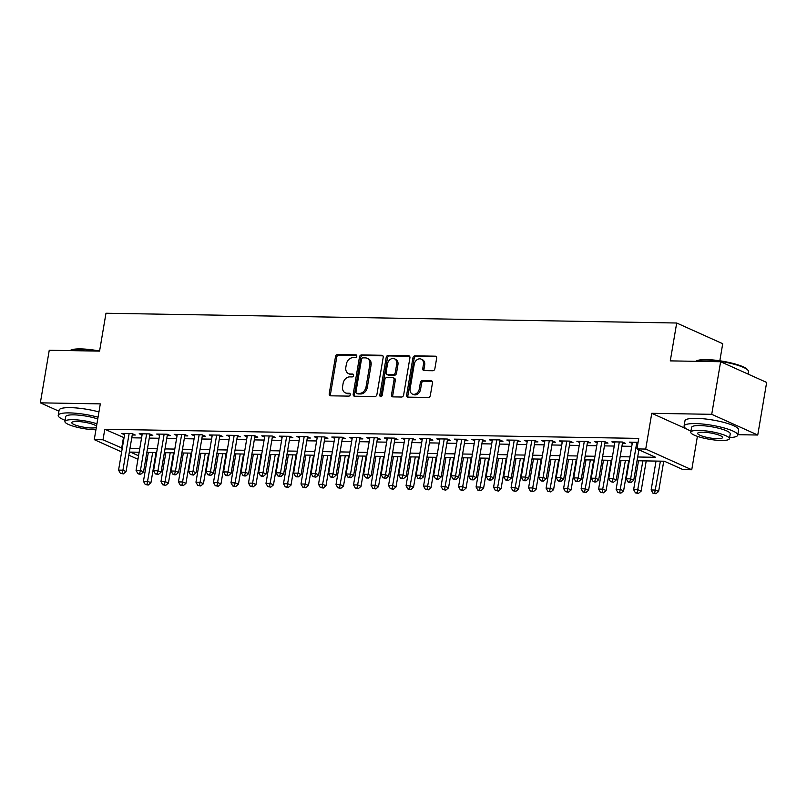 <?xml version="1.0" encoding="UTF-8"?>
<svg xmlns="http://www.w3.org/2000/svg" width="807" height="807" viewBox="0 0 807 807"><rect width="100%" height="100%" fill="white"/><g stroke="black" fill="none" stroke-linecap="round" stroke-linejoin="round"><path stroke-width="1.21" d="M356.795 356.301A1.493 1.17 -65.8 0 0 355.837 354.838L337.578 354.525A2.139 1.664 -65.8 0 0 335.51 356.553L329.216 393.725A2.139 1.664 -65.8 0 0 330.588 395.813L348.846 396.126A1.493 1.17 -65.8 0 0 349.34 393.241L346.97 393.201A6.839 5.326 -65.8 0 1 345.285 392.827A6.839 5.326 -65.8 0 1 342.592 386.492L343.116 383.396A6.839 5.326 -65.8 0 1 349.734 376.889L352.094 376.93A1.493 1.17 -65.8 0 0 352.588 374.034L350.218 373.994A6.839 5.326 -65.8 0 1 348.533 373.621A6.839 5.326 -65.8 0 1 345.84 367.296L346.364 364.199A6.839 5.326 -65.8 0 1 352.982 357.683L355.342 357.723A1.493 1.17 -65.8 0 0 356.795 356.301M432.804 370.746A2.139 1.664 -65.8 0 0 434.872 368.708L436.637 358.288A2.139 1.664 -65.8 0 0 435.266 356.19L414.99 355.847A2.139 1.664 -65.8 0 0 412.922 357.884L406.637 395.047A2.139 1.664 -65.8 0 0 407.999 397.145L428.275 397.488A2.139 1.664 -65.8 0 0 430.343 395.45L432.481 382.861A2.139 1.664 -65.8 0 0 431.109 380.763L422.434 380.611A2.139 1.664 -65.8 0 0 420.366 382.649L419.307 388.893A5.72 4.459 -65.8 0 1 412.367 394.028A5.72 4.459 -65.8 0 1 410.117 388.742L414.253 364.27A5.72 4.459 -65.8 0 1 421.193 359.135A5.72 4.459 -65.8 0 1 423.443 364.431L422.757 368.506A2.139 1.664 -65.8 0 0 424.129 370.605L432.804 370.746M720.621 361.738L766.65 382.437L757.753 435.023L711.724 414.324L720.621 361.738L670.284 360.88L676.69 323.012L105.979 313.247L99.574 351.116L49.247 350.258L40.35 402.844L100.31 403.873L94.258 439.633L103.014 439.785L104.789 429.263L638.741 438.393L636.965 448.914L645.721 449.065L691.75 469.765L682.994 469.613L664.332 461.221L637.036 460.757M711.724 414.324L651.763 413.305L645.721 449.065M383.194 357.37A2.139 1.664 -65.8 0 0 381.822 355.282L361.546 354.929A2.139 1.664 -65.8 0 0 359.478 356.966L353.194 394.129A2.139 1.664 -65.8 0 0 354.566 396.227L374.841 396.57A2.139 1.664 -65.8 0 0 376.909 394.542L383.194 357.37M388.268 355.383L408.544 355.736A2.139 1.664 -65.8 0 1 409.916 357.824L403.631 394.996A2.139 1.664 -65.8 0 1 401.563 397.034L392.878 396.883A2.139 1.664 -65.8 0 1 391.516 394.784L394.058 379.714A2.139 1.664 -65.8 0 0 392.696 377.626L386.936 377.525A2.139 1.664 -65.8 0 0 384.868 379.562L382.215 395.248A1.493 1.17 -65.8 0 1 379.804 395.208L386.2 357.42A2.139 1.664 -65.8 0 1 388.268 355.383L389.509 355.948L409.613 356.291M40.35 402.844L58.931 411.197M132.237 434.983L135.304 435.034L132.197 433.631L121.696 433.46L124.55 434.741M149.749 435.276L152.816 435.336L149.699 433.934L139.197 433.752L142.052 435.044M167.251 435.578L170.317 435.629L167.21 434.237L156.699 434.055L159.564 435.336M184.763 435.881L187.829 435.931L184.712 434.529L174.211 434.358L177.066 435.639M202.264 436.183L205.331 436.234L202.224 434.832L191.713 434.65L194.568 435.941M219.776 436.476L222.833 436.526L219.726 435.134L209.225 434.953L212.08 436.234M237.278 436.779L240.345 436.829L237.238 435.427L226.727 435.255L229.581 436.537M254.79 437.081L257.847 437.132L254.74 435.73L244.239 435.548L247.093 436.839M272.292 437.374L275.358 437.424L272.252 436.032L261.74 435.851L264.595 437.132M289.804 437.676L292.86 437.727L289.753 436.325L279.252 436.153L282.107 437.434M307.306 437.979L310.372 438.03L307.255 436.627L296.754 436.446L299.609 437.737M324.817 438.272L327.874 438.322L324.767 436.93L314.266 436.748L317.121 438.03M342.319 438.574L345.386 438.625L342.269 437.223L331.768 437.051L334.623 438.332M359.821 438.877L362.888 438.927L359.781 437.525L349.28 437.344L352.134 438.635M377.333 439.169L380.4 439.22L377.283 437.828L366.782 437.646L369.636 438.927M394.835 439.472L397.901 439.522L394.794 438.13L384.293 437.949L387.148 439.23M412.347 439.775L415.413 439.825L412.296 438.423L401.795 438.241L404.65 439.533M429.849 440.067L432.915 440.128L429.808 438.726L419.297 438.544L422.162 439.825M447.36 440.37L450.427 440.42L447.31 439.028L436.809 438.847L439.664 440.128M464.862 440.672L467.929 440.723L464.822 439.321L454.311 439.139L457.166 440.43M482.374 440.965L485.431 441.026L482.324 439.623L471.823 439.442L474.677 440.723M499.876 441.268L502.943 441.318L499.836 439.926L489.324 439.744L492.179 441.026M517.388 441.57L520.444 441.621L517.337 440.219L506.836 440.037L509.691 441.328M534.89 441.863L537.956 441.923L534.849 440.521L524.338 440.34L527.193 441.621M552.402 442.165L555.458 442.216L552.351 440.824L541.85 440.642L544.705 441.923M569.903 442.468L572.97 442.518L569.853 441.116L559.352 440.935L562.207 442.226M587.415 442.761L590.472 442.821L587.365 441.419L576.864 441.237L579.719 442.518M604.917 443.063L607.984 443.114L604.867 441.722L594.366 441.54L597.22 442.821M622.419 443.366L625.486 443.416L622.379 442.014L611.877 441.843L614.732 443.124M104.789 429.263L124.046 437.666M131.763 437.798L141.558 437.969M149.275 438.1L159.06 438.262M166.777 438.393L176.572 438.564M184.289 438.695L194.073 438.867M201.79 438.998L211.585 439.159M219.302 439.29L229.087 439.462M236.804 439.593L246.599 439.765M254.306 439.896L264.101 440.057M271.818 440.198L281.613 440.36M289.32 440.491L299.115 440.662M306.831 440.793L316.626 440.955M324.333 441.096L334.128 441.258M341.845 441.389L351.64 441.56M359.347 441.691L369.142 441.863M376.859 441.994L386.654 442.155M394.361 442.286L404.156 442.458M411.873 442.589L421.658 442.761M429.374 442.892L439.169 443.053M446.886 443.184L456.671 443.356M464.388 443.487L474.183 443.658M481.9 443.789L491.685 443.951M499.402 444.082L509.197 444.253M516.904 444.385L526.699 444.556M534.416 444.687L544.211 444.849M551.917 444.98L561.712 445.151M569.429 445.282L579.224 445.454M586.931 445.585L596.726 445.746M604.443 445.878L614.238 446.049M621.945 446.18L631.74 446.352M632.234 443.416L629.379 442.135L638.085 442.286M719.834 360.79L722.719 343.711L676.69 323.012M737.82 434.691L757.753 435.023M697.399 436.355L691.75 469.765M146.975 460.444L145.492 460.424M637.671 456.994L655.627 457.307L636.965 448.914M103.014 439.785L122.271 448.188M129.988 448.319L139.782 448.48M147.489 448.611L157.284 448.783M165.001 448.914L174.796 449.085M182.503 449.217L192.298 449.378M200.015 449.509L209.8 449.681M217.517 449.812L227.312 449.983M235.029 450.114L244.814 450.276M252.53 450.417L262.325 450.578M270.042 450.71L279.827 450.881M287.544 451.012L297.339 451.174M305.046 451.315L314.841 451.476M322.558 451.607L332.353 451.779M340.06 451.91L349.855 452.081M357.572 452.213L367.367 452.374M375.073 452.505L384.868 452.677M392.585 452.808L402.38 452.979M410.087 453.11L419.882 453.272M427.599 453.403L437.394 453.574M445.101 453.705L454.896 453.877M462.613 454.008L472.398 454.17M480.115 454.301L489.91 454.472M497.626 454.603L507.411 454.775M515.128 454.906L524.923 455.067M532.64 455.198L542.425 455.37M550.142 455.501L559.937 455.673M567.644 455.804L577.439 455.965M585.156 456.096L594.951 456.268M602.658 456.399L612.452 456.57M620.169 456.701L629.964 456.863M137.957 459.284L128.827 455.178M121.635 451.94L94.258 439.633M139.147 452.243L130.381 452.091L138.552 455.763M145.734 458.991L147.116 459.617M629.329 460.626L619.534 460.454M611.817 460.323L602.022 460.151M594.315 460.02L584.52 459.859M576.803 459.728L567.018 459.556M559.301 459.425L549.506 459.254M541.79 459.122L532.005 458.961M524.288 458.83L514.493 458.658M506.776 458.527L496.991 458.356M489.274 458.225L479.479 458.063M471.762 457.932L461.977 457.761M454.26 457.63L444.465 457.458M436.758 457.327L426.964 457.166M419.247 457.034L409.452 456.863M401.745 456.732L391.95 456.56M384.233 456.429L374.438 456.268M366.731 456.137L356.936 455.965M349.219 455.834L339.424 455.662M331.717 455.531L321.922 455.37M314.205 455.239L304.421 455.067M296.704 454.936L286.909 454.765M279.192 454.634L269.407 454.472M261.69 454.341L251.895 454.17M244.178 454.038L234.393 453.867M226.676 453.736L216.881 453.574M209.164 453.443L199.379 453.272M191.662 453.141L181.868 452.969M174.161 452.838L164.366 452.677M156.649 452.535L146.854 452.374M123.451 437.656L121.675 448.178M651.763 413.305L686.535 428.941M348.533 373.621L349.774 374.186A6.839 5.326 -65.8 0 0 351.469 374.559L350.218 373.994M353.426 374.589L351.469 374.559M345.285 392.827L346.526 393.382A6.839 5.326 -65.8 0 0 348.221 393.755L346.97 393.201M350.177 393.796L348.221 393.755M356.674 355.383L338.819 355.08A2.139 1.664 -65.8 0 0 336.751 357.118L330.467 394.28A2.139 1.664 -65.8 0 0 330.769 395.823M382.891 355.837L362.787 355.494A2.139 1.664 -65.8 0 0 360.719 357.521L354.434 394.694A2.139 1.664 -65.8 0 0 354.737 396.227M362.948 357.854A1.493 1.17 -65.8 0 0 361.496 359.276L355.978 391.899A1.493 1.17 -65.8 0 0 356.936 393.372L359.428 393.413A6.839 5.326 -65.8 0 0 366.045 386.896L369.818 364.603A6.839 5.326 -65.8 0 0 367.124 358.268A6.839 5.326 -65.8 0 0 365.44 357.894L362.948 357.854M356.573 393.291L357.814 393.846A1.493 1.17 -65.8 0 0 358.187 393.927L356.936 393.372M367.124 358.268L368.365 358.822A6.839 5.326 -65.8 0 1 371.069 365.157L367.296 387.461A6.839 5.326 -65.8 0 1 360.679 393.967L358.187 393.927M393.221 377.737L394.462 378.291A2.139 1.664 -65.8 0 1 395.309 380.279L392.757 395.349A2.139 1.664 -65.8 0 0 393.059 396.883M389.509 355.948A2.139 1.664 -65.8 0 0 387.441 357.985L381.055 395.773A1.493 1.17 -65.8 0 0 381.136 396.62M396.711 364.078A5.72 4.459 -65.8 0 0 394.452 358.782A5.72 4.459 -65.8 0 0 387.511 363.917L386.059 372.541A2.139 1.664 -65.8 0 0 387.421 374.63L393.18 374.73A2.139 1.664 -65.8 0 0 395.248 372.693L396.711 364.078L397.952 364.633A5.72 4.459 -65.8 0 0 395.702 359.337L394.452 358.782M386.896 374.519L388.137 375.073A2.139 1.664 -65.8 0 0 388.671 375.194L387.421 374.63M397.952 364.633L396.489 373.258A2.139 1.664 -65.8 0 1 394.421 375.285L388.671 375.194M421.193 359.135L422.434 359.7A5.72 4.459 -65.8 0 1 424.694 364.986L423.998 369.061A2.139 1.664 -65.8 0 0 424.3 370.605M412.367 394.028L413.608 394.593A5.72 4.459 -65.8 0 0 420.548 389.458L419.307 388.893M432.169 381.318L423.675 381.176A2.139 1.664 -65.8 0 0 421.607 383.214L420.548 389.458M436.325 356.744L416.23 356.401A2.139 1.664 -65.8 0 0 414.162 358.439L407.878 395.601A2.139 1.664 -65.8 0 0 408.181 397.145M148.337 452.394L143.444 481.305L147.822 481.375L150.929 482.778L156.044 452.525M146.975 484.503L145.23 484.472L148.226 485.068L146.975 484.503L152.715 452.475M145.23 484.472L143.444 481.305M150.929 482.778L148.226 485.068M129.13 433.581L122.936 470.188L118.568 470.108L124.752 433.51M132.449 433.752L126.053 471.581L122.936 470.188L122.099 473.316L120.344 473.285L123.34 473.88L122.099 473.316M123.34 473.88L126.053 471.581M118.568 470.108L120.344 473.285M70.048 350.611L70.441 350.339A26.56 5.276 9.6 0 1 80.73 348.906A26.56 5.276 9.6 0 1 99.594 351.035M96.931 351.075A27.216 5.407 -170.4 0 0 80.246 349.37A27.216 5.407 -170.4 0 0 70.098 350.611M98.05 417.209A27.216 5.407 -170.4 0 0 69.503 412.902A27.216 5.407 -170.4 0 0 58.225 415.363A27.216 5.407 -170.4 0 0 65.115 420.336M98.948 411.943A27.216 5.407 -170.4 0 0 70.391 407.646A27.216 5.407 -170.4 0 0 59.113 410.097L58.225 415.363M96.941 423.816A19.59 3.894 -170.4 0 0 73.044 419.701A19.59 3.894 -170.4 0 0 64.923 421.466L65.74 416.634A19.59 3.894 9.6 0 1 73.861 414.859A19.59 3.894 9.6 0 1 97.758 418.984M64.923 421.466A19.59 3.894 -170.4 0 0 75.081 426.732A19.59 3.894 -170.4 0 0 95.438 429.768A19.59 3.894 -170.4 0 0 95.932 429.778M96.517 426.298A12.63 2.512 -170.4 0 0 77.018 421.486A12.63 2.512 -170.4 0 0 71.793 422.626A12.63 2.512 -170.4 0 0 78.34 426.015A12.63 2.512 -170.4 0 0 91.453 427.982A12.63 2.512 -170.4 0 0 96.346 427.296M695.906 361.314L696.3 361.042A26.56 5.276 9.6 0 1 706.589 359.609A26.56 5.276 9.6 0 1 747.585 369.717L748.119 370.433A27.216 5.407 -170.4 0 0 706.105 360.073A27.216 5.407 -170.4 0 0 695.957 361.314M729.609 437.565A27.216 5.407 -170.4 0 0 737.749 435.134A27.216 5.407 -170.4 0 0 723.627 427.831A27.216 5.407 -170.4 0 0 695.362 423.604A27.216 5.407 -170.4 0 0 684.084 426.066A27.216 5.407 -170.4 0 0 690.974 431.039M737.749 435.134L738.637 429.879A27.216 5.407 -170.4 0 0 724.515 422.575A27.216 5.407 -170.4 0 0 696.249 418.349A27.216 5.407 -170.4 0 0 684.972 420.8L684.084 426.066M690.782 432.169L691.599 427.337A19.59 3.894 9.6 0 1 699.719 425.561A19.59 3.894 9.6 0 1 720.066 428.608A19.59 3.894 9.6 0 1 730.234 433.863L729.417 438.705A19.59 3.894 -170.4 0 0 719.249 433.45A19.59 3.894 -170.4 0 0 698.902 430.403A19.59 3.894 -170.4 0 0 690.782 432.169A19.59 3.894 -170.4 0 0 700.94 437.434A19.59 3.894 -170.4 0 0 721.297 440.471A19.59 3.894 -170.4 0 0 729.417 438.705M717.312 438.685A12.63 2.512 -170.4 0 0 722.547 437.545A12.63 2.512 -170.4 0 0 715.991 434.156A12.63 2.512 -170.4 0 0 702.877 432.189A12.63 2.512 -170.4 0 0 697.652 433.329A12.63 2.512 -170.4 0 0 704.198 436.718A12.63 2.512 -170.4 0 0 717.312 438.685M748.069 374.085L748.493 371.613A27.216 5.407 -170.4 0 0 748.119 370.433M165.839 452.697L160.956 481.597L165.324 481.678L168.441 483.07L173.555 452.828M164.487 484.805L162.732 484.775L165.728 485.37L164.487 484.805L170.216 452.767M162.732 484.775L160.956 481.597M168.441 483.07L165.728 485.37M183.35 452.999L178.458 481.9L182.836 481.971L185.943 483.373L191.057 453.13M181.989 485.108L180.243 485.078L183.239 485.663L181.989 485.108L187.718 453.07M180.243 485.078L178.458 481.9M185.943 483.373L183.239 485.663M200.852 453.292L195.96 482.203L200.338 482.273L203.455 483.675L208.569 453.423M199.5 485.4L197.745 485.37L200.741 485.965L199.5 485.4L205.23 453.373M197.745 485.37L195.96 482.203M203.455 483.675L200.741 485.965M218.364 453.595L213.472 482.495L217.85 482.576L220.957 483.968L226.071 453.726M217.002 485.703L215.257 485.673L218.253 486.268L217.002 485.703L222.732 453.665M215.257 485.673L213.472 482.495M220.957 483.968L218.253 486.268M146.642 433.884L140.448 470.481L136.07 470.41L142.264 433.803M149.961 434.045L143.555 471.883L140.448 470.481L139.601 473.618L137.856 473.588L139.097 474.143L140.852 474.173L139.601 473.618M140.852 474.173L143.555 471.883M136.07 470.41L137.856 473.588M164.144 434.176L157.95 470.784L153.572 470.713L159.766 434.105M167.463 434.348L161.067 472.186L157.95 470.784L157.113 473.911L155.358 473.88L158.354 474.476L157.113 473.911M158.354 474.476L161.067 472.186M153.572 470.713L155.358 473.88M181.656 434.479L175.462 471.086L171.084 471.006L177.278 434.408M184.964 434.65L178.569 472.478L175.462 471.086L174.615 474.213L172.869 474.183L174.11 474.748L175.865 474.778L174.615 474.213M175.865 474.778L178.569 472.478M171.084 471.006L172.869 474.183M199.158 434.781L192.964 471.379L188.586 471.308L194.78 434.701M202.476 434.943L196.081 472.781L192.964 471.379L192.127 474.516L190.371 474.486L193.367 475.071L192.127 474.516M193.367 475.071L196.081 472.781M188.586 471.308L190.371 474.486M235.866 453.897L230.973 482.798L235.351 482.868L238.469 484.271L243.583 454.028M234.514 486.006L232.759 485.975L235.755 486.56L234.514 486.006L240.244 453.968M232.759 485.975L230.973 482.798M238.469 484.271L235.755 486.56M216.659 435.084L210.476 471.681L206.098 471.611L212.291 435.003M219.978 435.245L213.583 473.084L210.476 471.681L209.628 474.809L207.883 474.788L210.879 475.373L209.628 474.809M210.879 475.373L213.583 473.084M206.098 471.611L207.883 474.788M253.368 454.19L248.485 483.1L252.863 483.171L255.97 484.573L261.085 454.331M252.016 486.298L250.271 486.268L253.267 486.863L252.016 486.298L257.746 454.27M250.271 486.268L248.485 483.1M255.97 484.573L253.267 486.863M234.171 435.377L227.978 471.984L223.6 471.903L229.793 435.306M237.49 435.548L231.095 473.376L227.978 471.984L227.14 475.111L225.385 475.081L226.626 475.646L228.381 475.676L227.14 475.111M228.381 475.676L231.095 473.376M223.6 471.903L225.385 475.081M270.88 454.492L265.987 483.393L270.365 483.474L273.472 484.866L278.597 454.623M269.528 486.601L267.773 486.571L270.769 487.166L269.528 486.601L275.258 454.573M267.773 486.571L265.987 483.393M273.472 484.866L270.769 487.166M251.673 435.679L245.489 472.277L241.111 472.206L247.305 435.598M254.992 435.841L248.596 473.679L245.489 472.277L244.642 475.414L242.897 475.384L244.138 475.938L245.883 475.969L244.642 475.414M245.883 475.969L248.596 473.679M241.111 472.206L242.897 475.384M288.381 454.795L283.499 483.696L287.877 483.766L290.984 485.168L296.098 454.926M287.03 486.903L285.285 486.873L288.27 487.458L287.03 486.903L292.759 454.866M285.285 486.873L283.499 483.696M290.984 485.168L288.27 487.458M269.185 435.982L262.991 472.579L258.613 472.509L264.807 435.901M272.504 436.143L266.098 473.981L262.991 472.579L262.154 475.716L260.399 475.686L261.639 476.241L263.395 476.271L262.154 475.716M263.395 476.271L266.098 473.981M258.613 472.509L260.399 475.686M305.893 455.087L301.001 483.998L305.379 484.069L308.486 485.471L313.61 455.229M304.542 487.196L302.786 487.176L305.782 487.761L304.542 487.196L310.271 455.168M302.786 487.176L301.001 483.998M308.486 485.471L305.782 487.761M286.687 436.274L280.503 472.882L276.125 472.801L282.309 436.204M290.006 436.446L283.61 474.274L280.503 472.882L279.656 476.009L277.911 475.979L280.897 476.574L279.656 476.009M280.897 476.574L283.61 474.274M276.125 472.801L277.911 475.979M323.395 455.39L318.513 484.291L322.891 484.371L325.998 485.764L331.112 455.521M322.043 487.499L320.298 487.468L323.284 488.064L322.043 487.499L327.773 455.471M320.298 487.468L318.513 484.291M325.998 485.764L323.284 488.064M304.199 436.577L298.005 473.174L293.627 473.104L299.821 436.496M307.517 436.738L301.112 474.577L298.005 473.174L297.168 476.312L295.412 476.281L296.653 476.836L298.408 476.866L297.168 476.312M298.408 476.866L301.112 474.577M293.627 473.104L295.412 476.281M340.907 455.693L336.015 484.593L340.393 484.664L343.5 486.066L348.614 455.824M339.555 487.801L337.8 487.771L340.796 488.356L339.555 487.801L345.285 455.763M337.8 487.771L336.015 484.593M343.5 486.066L340.796 488.356M321.7 436.88L315.517 473.477L311.139 473.406L317.322 436.799M325.019 437.041L318.624 474.879L315.517 473.477L314.669 476.614L312.914 476.584L315.91 477.169L314.669 476.614M315.91 477.169L318.624 474.879M311.139 473.406L312.914 476.584M358.409 455.995L353.527 484.896L357.905 484.967L361.011 486.369L366.126 456.126M357.057 488.104L355.302 488.074L358.298 488.659L357.057 488.104L362.787 456.066M355.302 488.074L353.527 484.896M361.011 486.369L358.298 488.659M339.212 437.172L333.019 473.78L328.641 473.699L334.834 437.101M342.531 437.344L336.126 475.172L333.019 473.78L332.171 476.907L330.426 476.876L331.667 477.441L333.422 477.472L332.171 476.907M333.422 477.472L336.126 475.172M328.641 473.699L330.426 476.876M375.921 456.288L371.028 485.189L375.406 485.269L378.513 486.661L383.628 456.419M374.559 488.396L372.814 488.366L375.81 488.961L374.559 488.396L380.299 456.369M372.814 488.366L371.028 485.189M378.513 486.661L375.81 488.961M356.714 437.475L350.52 474.072L346.153 474.002L352.336 437.404M360.033 437.646L353.637 475.474L350.52 474.072L349.683 477.209L347.928 477.179L350.924 477.764L349.683 477.209M350.924 477.764L353.637 475.474M346.153 474.002L347.928 477.179M393.423 456.591L388.54 485.491L392.908 485.562L396.025 486.964L401.14 456.722M392.071 488.699L390.316 488.669L393.312 489.254L392.071 488.699L397.801 456.661M390.316 488.669L388.54 485.491M396.025 486.964L393.312 489.254M374.226 437.777L368.032 474.375L363.654 474.304L369.848 437.697M377.545 437.939L371.139 475.777L368.032 474.375L367.185 477.512L365.44 477.482L366.681 478.037L368.436 478.067L367.185 477.512M368.436 478.067L371.139 475.777M363.654 474.304L365.44 477.482M410.934 456.893L406.042 485.794L410.42 485.864L413.527 487.267L418.641 457.024M409.573 489.002L407.828 488.971L410.824 489.556L409.573 489.002L415.312 456.964M407.828 488.971L406.042 485.794M413.527 487.267L410.824 489.556M391.728 438.07L385.534 474.677L381.166 474.597L387.35 437.999M395.047 438.241L388.651 476.069L385.534 474.677L384.697 477.805L382.942 477.774L385.938 478.369L384.697 477.805M385.938 478.369L388.651 476.069M381.166 474.597L382.942 477.774M428.436 457.186L423.554 486.086L427.922 486.167L431.039 487.559L436.153 457.317M427.085 489.294L425.329 489.264L428.325 489.859L427.085 489.294L432.814 457.266M425.329 489.264L423.554 486.086M431.039 487.559L428.325 489.859M409.24 438.372L403.046 474.97L398.668 474.899L404.862 438.302M412.559 438.544L406.153 476.372L403.046 474.97L402.199 478.107L400.454 478.077L401.694 478.632L403.45 478.662L402.199 478.107M403.45 478.662L406.153 476.372M398.668 474.899L400.454 478.077M445.948 457.488L441.056 486.389L445.434 486.46L448.541 487.862L453.655 457.619M444.586 489.597L442.841 489.567L445.837 490.152L444.586 489.597L450.316 457.559M442.841 489.567L441.056 486.389M448.541 487.862L445.837 490.152M426.742 438.675L420.548 475.273L416.17 475.202L422.364 438.594M430.06 438.837L423.665 476.675L420.548 475.273L419.711 478.41L417.955 478.38L420.951 478.965L419.711 478.41M420.951 478.965L423.665 476.675M416.17 475.202L417.955 478.38M463.45 457.791L458.558 486.692L462.936 486.762L466.053 488.164L471.167 457.922M462.098 489.899L460.343 489.869L463.339 490.454L462.098 489.899L467.828 457.862M460.343 489.869L458.558 486.692M466.053 488.164L463.339 490.454M444.253 438.968L438.06 475.575L433.682 475.494L439.876 438.897M447.562 439.139L441.167 476.977L438.06 475.575L437.212 478.702L435.467 478.672L436.708 479.237L438.463 479.267L437.212 478.702M438.463 479.267L441.167 476.977M433.682 475.494L435.467 478.672M480.962 458.083L476.069 486.984L480.447 487.065L483.554 488.457L488.669 458.215M479.6 490.192L477.855 490.162L480.851 490.757L479.6 490.192L485.33 458.164M477.855 490.162L476.069 486.984M483.554 488.457L480.851 490.757M461.755 439.27L455.562 475.878L451.184 475.797L457.377 439.2M465.074 439.442L458.679 477.27L455.562 475.878L454.724 479.005L452.969 478.975L455.965 479.56L454.724 479.005M455.965 479.56L458.679 477.27M451.184 475.797L452.969 478.975M498.464 458.386L493.571 487.287L497.949 487.357L501.066 488.76L506.181 458.517M497.112 490.495L495.357 490.464L498.353 491.049L497.112 490.495L502.842 458.457M495.357 490.464L493.571 487.287M501.066 488.76L498.353 491.049M479.257 439.573L473.073 476.17L468.696 476.1L474.889 439.492M482.576 439.734L476.18 477.573L473.073 476.17L472.226 479.308L470.481 479.277L471.722 479.832L473.477 479.862L472.226 479.308M473.477 479.862L476.18 477.573M468.696 476.1L470.481 479.277M515.966 458.689L511.083 487.589L515.461 487.66L518.568 489.062L523.682 458.82M514.614 490.797L512.869 490.767L515.865 491.352L514.614 490.797L520.344 458.759M512.869 490.767L511.083 487.589M518.568 489.062L515.865 491.352M496.769 439.865L490.575 476.473L486.197 476.392L492.391 439.795M500.088 440.037L493.692 477.875L490.575 476.473L489.738 479.6L487.983 479.57L489.224 480.135L490.979 480.165L489.738 479.6M490.979 480.165L493.692 477.875M486.197 476.392L487.983 479.57M533.477 458.981L528.585 487.882L532.963 487.963L536.07 489.365L541.194 459.112M532.126 491.09L530.37 491.06L533.366 491.655L532.126 491.09L537.855 459.062M530.37 491.06L528.585 487.882M536.07 489.365L533.366 491.655M514.271 440.168L508.087 476.776L503.709 476.695L509.903 440.097M517.59 440.34L511.194 478.168L508.087 476.776L507.24 479.903L505.495 479.872L506.735 480.437L508.481 480.458L507.24 479.903M508.481 480.458L511.194 478.168M503.709 476.695L505.495 479.872M550.979 459.284L546.097 488.185L550.475 488.265L553.582 489.657L558.696 459.415M549.628 491.392L547.882 491.362L550.868 491.947L549.628 491.392L555.357 459.354M547.882 491.362L546.097 488.185M553.582 489.657L550.868 491.947M531.783 440.471L525.589 477.068L521.211 476.998L527.405 440.39M535.102 440.632L528.696 478.47L525.589 477.068L524.752 480.205L522.997 480.175L524.237 480.73L525.993 480.76L524.752 480.205M525.993 480.76L528.696 478.47M521.211 476.998L522.997 480.175M568.491 459.587L563.599 488.487L567.977 488.558L571.084 489.96L576.208 459.718M567.139 491.695L565.384 491.665L568.38 492.25L567.139 491.695L572.869 459.657M565.384 491.665L563.599 488.487M571.084 489.96L568.38 492.25M549.285 440.763L543.101 477.371L538.723 477.29L544.907 440.693M552.603 440.935L546.208 478.773L543.101 477.371L542.254 480.498L540.508 480.468L541.749 481.033L543.494 481.063L542.254 480.498M543.494 481.063L546.208 478.773M538.723 477.29L540.508 480.468M585.993 459.879L581.111 488.78L585.489 488.86L588.596 490.263L593.71 460.01M584.641 491.988L582.896 491.957L585.882 492.552L584.641 491.988L590.371 459.96M582.896 491.957L581.111 488.78M588.596 490.263L585.882 492.552M566.796 441.066L560.603 477.673L556.225 477.593L562.418 440.995M570.115 441.237L563.71 479.065L560.603 477.673L559.765 480.801L558.01 480.77L559.251 481.335L561.006 481.365L559.765 480.801M561.006 481.365L563.71 479.065M556.225 477.593L558.01 480.77M603.505 460.182L598.612 489.082L602.99 489.163L606.097 490.555L611.212 460.313M602.153 492.29L600.398 492.26L603.394 492.845L602.153 492.29L607.883 460.252M600.398 492.26L598.612 489.082M606.097 490.555L603.394 492.845M584.298 441.368L578.115 477.966L573.737 477.895L579.92 441.288M587.617 441.53L581.222 479.368L578.115 477.966L577.267 481.103L575.512 481.073L578.508 481.658L577.267 481.103M578.508 481.658L581.222 479.368M573.737 477.895L575.512 481.073M621.007 460.484L616.124 489.385L620.502 489.456L623.609 490.858L628.724 460.615M619.655 492.593L617.9 492.563L620.896 493.148L619.655 492.593L625.385 460.555M617.9 492.563L616.124 489.385M623.609 490.858L620.896 493.148M601.81 441.661L595.616 478.269L591.238 478.198L597.432 441.59M605.129 441.833L598.723 479.671L595.616 478.269L594.769 481.396L593.024 481.365L594.265 481.93L596.02 481.961L594.769 481.396M596.02 481.961L598.723 479.671M591.238 478.198L593.024 481.365M638.519 460.777L633.626 489.678L638.004 489.758L641.111 491.16L646.225 460.908M637.157 492.885L635.412 492.855L638.408 493.45L637.157 492.885L642.897 460.858M635.412 492.855L633.626 489.678M641.111 491.16L638.408 493.45M619.312 441.964L613.118 478.571L608.75 478.49L614.934 441.893M622.631 442.135L616.235 479.963L613.118 478.571L612.281 481.698L610.526 481.668L613.522 482.263L612.281 481.698M613.522 482.263L616.235 479.963M608.75 478.49L610.526 481.668M656.02 461.079L651.138 489.98L655.506 490.061L658.623 491.453L663.737 461.211M654.669 493.188L652.913 493.158L655.909 493.753L654.669 493.188L660.398 461.15M652.913 493.158L651.138 489.98M658.623 491.453L655.909 493.753M636.824 442.266L630.63 478.864L626.252 478.793L632.446 442.186M638.892 449.781L633.737 480.266L630.63 478.864L629.783 482.001L628.038 481.971L629.278 482.525L631.034 482.556L629.783 482.001M631.034 482.556L633.737 480.266M626.252 478.793L628.038 481.971M356.502 355.141L355.837 354.838M350.016 393.544L349.34 393.241M353.254 374.337L352.588 374.034M330.467 394.28L329.216 393.725M336.751 357.118L335.51 356.553M338.819 355.08L337.578 354.525M354.434 394.694L353.194 394.129M360.719 357.521L359.478 356.966M362.787 355.494L361.546 354.929M382.79 355.716L381.822 355.282M360.679 393.967L359.428 393.413M367.296 387.461L366.045 386.896M371.069 365.157L369.818 364.603M409.512 356.169L408.544 355.736M392.757 395.349L391.516 394.784M395.309 380.279L394.058 379.714M381.055 395.773L379.804 395.208M387.441 357.985L386.2 357.42M394.421 375.285L393.18 374.73M396.489 373.258L395.248 372.693M423.998 369.061L422.757 368.506M424.694 364.986L423.443 364.431M421.607 383.214L420.366 382.649M423.675 381.176L422.434 380.611M432.068 381.197L431.109 380.763M407.878 395.601L406.637 395.047M414.162 358.439L412.922 357.884M416.23 356.401L414.99 355.847M436.224 356.623L435.266 356.19"/></g></svg>
